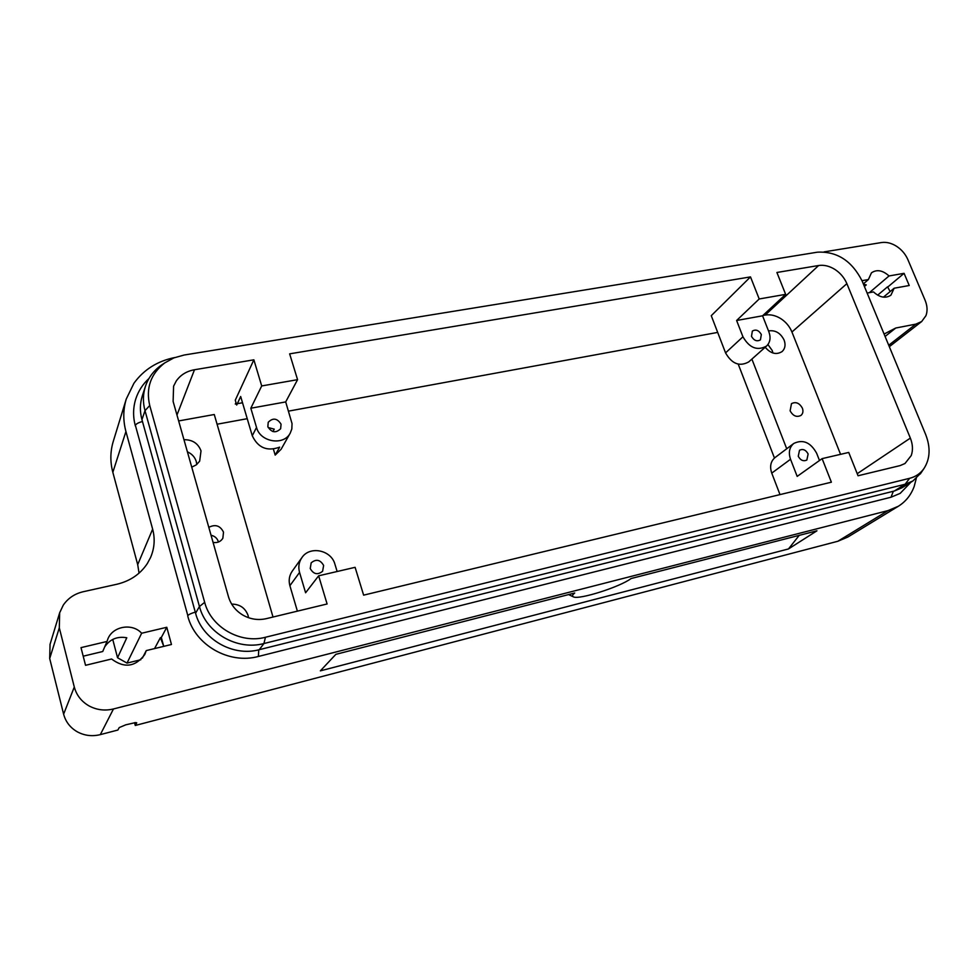 <?xml version="1.0" encoding="UTF-8"?>
<svg xmlns="http://www.w3.org/2000/svg" width="978" height="978" viewBox="0 0 978 978"><rect width="100%" height="100%" fill="white"/><g stroke="black" fill="none" stroke-linecap="round" stroke-linejoin="round"><path stroke-width="1.47" d="M824.075 251.884L881.484 242.544C886.459 241.835 891.52 243.094 896.655 246.346C901.74 249.732 905.481 254.17 907.902 259.671L925.078 300.197C927.364 305.808 927.67 310.955 925.958 315.662L921.679 321.53L915.775 324.146L895.75 328.021L884.1 334.048M762.913 315.478L765.199 315.063C770.383 314.231 775.566 315.417 780.774 318.62C785.909 321.97 789.625 326.432 791.935 332.007L840.567 454.342M318.645 575.81L355.1 567.326L363.633 595.15L831.386 482.191L822.107 458.633L848.733 452.435L858.048 475.76L900.102 465.601L904.992 463.511L911.239 455.552C913.11 450.161 912.816 444.342 910.347 438.107L846.875 283.657C844.369 277.789 840.408 273.058 834.98 269.476C829.491 266.04 824.038 264.72 818.635 265.515L776.911 272.483L785.64 294.354L762.571 315.796L768.916 331.945C770.97 337.752 770.175 342.447 766.544 346.065C757.302 351.09 749.441 347.997 742.95 336.787L736.617 320.491L759.197 298.975L750.493 276.896L289.647 353.853L297.569 379.672L285.698 401.921L292.043 423.608L291.823 428.963L290.246 433.083C283.84 446.041 260.16 442.19 256.529 427.435L250.82 408.217L261.701 385.943L253.864 359.818L194.488 369.745C186.627 371.163 180.563 374.904 176.272 380.968L173.595 386.176L173.118 401.432L228.485 596.788C230.869 604.685 235.722 610.822 243.033 615.186C250.478 619.318 258.265 620.468 266.383 618.634L327.092 603.976L318.645 575.81L305.601 592.778L299.561 572.423C298.082 567.02 298.865 562.081 301.909 557.607C309.733 545.541 331.285 549.978 334.941 564.269L337.141 571.507M916.288 478.438L914.173 486.494C910.995 495.076 905.701 501.677 898.293 506.286L887.987 510.614L113.46 708.964C104.829 711.03 96.663 710.004 88.949 705.859C81.394 701.47 76.504 695.187 74.291 687.008L59.303 627.839L59.67 612.754L63.277 605.125C68.044 598.218 74.658 593.756 83.118 591.751L116.847 584.257C130.098 581.079 140.27 574.172 147.323 563.548L150.575 557.484C154.512 548.255 155.196 538.805 152.641 529.135L125.93 431.53C122.971 420.43 123.081 409.586 126.272 399L133.949 383.242C143.778 369.647 157.409 361.065 174.842 357.52M790.114 410.821L791.483 403.645C795.823 401.481 799.454 402.997 802.388 408.193C803.439 411.249 802.962 413.657 800.97 415.418C796.642 417.533 793.024 416.005 790.114 410.821M768.525 330.931C775.309 329.904 780.505 332.96 784.124 340.075C785.799 344.806 785.138 348.62 782.168 351.518C776.446 355.124 770.786 353.706 765.187 347.263M772.938 353.009L772.229 350.527L767.938 344.537M761.324 334.525L760.444 339.843C756.948 341.774 753.965 340.613 751.495 336.359L752.351 331.077C755.847 329.109 758.842 330.258 761.324 334.525M59.67 612.754L50.061 644.282L49.695 658.512L63.619 714.172C65.685 721.85 70.257 727.742 77.335 731.837C84.56 735.688 92.213 736.617 100.318 734.625L117.886 730.028L119.218 727.583L125.771 724.82L135.526 722.583L136.749 722.815L135.27 725.468L837.853 541.262L847.828 537.044L898.293 506.286M126.272 399L113.252 441.433C110.221 451.518 110.074 461.812 112.837 472.325L137.702 564.624L139.047 573.12M208.803 527.35C215.331 524.012 220.233 525.614 223.51 532.179L222.85 538.267C220.661 541.714 217.397 543.096 213.07 542.399M218.436 542.032L218.338 541.653C217.189 538.206 214.757 536.078 211.04 535.247M231.664 604.098C239.854 604.196 245.319 607.986 248.082 615.492L248.534 617.705M183.962 439.697C192.47 439.635 198.155 443.364 201.016 450.882L199.659 461.188L196.321 464.843L191.749 467.154M196.774 464.489L196.285 461.555C194.891 457.105 191.932 453.865 187.397 451.824M310.234 568.536L311.175 562.839C316.139 558.78 320.283 559.648 323.62 565.455L322.606 571.262C317.642 575.211 313.51 574.294 310.234 568.536M808.134 453.988L806.85 460.027C803.378 461.616 800.517 460.369 798.256 456.261L799.515 450.247C802.987 448.621 805.86 449.856 808.134 453.988M268.168 427.533L274.243 429.134L272.935 431.567M267.838 426.677L268.229 422.264C272.972 417.557 277.251 418.205 281.065 424.207L280.637 428.731C275.869 433.34 271.603 432.655 267.838 426.677M788.476 548.951L816.948 530.809L631.079 578.536C620.211 586.849 579.294 599.93 573.487 596.898C571.885 596.262 572.301 594.966 574.709 593.01L335.845 654.343L320.344 670.859L788.476 548.951L799.222 535.357M253.864 359.818L235.27 400.198L236.7 405.051L240.674 396.506L252.275 435.76C258.058 447.863 267.177 451.653 279.647 447.142L275.185 455.1L273.412 449.159M242.52 402.765L237.324 403.694M236.346 403.877L235.295 404.061L235.967 402.594M178.644 420.943L214.268 414.513L273.009 617.032M217.079 424.22L247.226 418.694M288.498 411.127L717.693 332.41M766.544 346.065L748.72 361.909C739.612 366.909 731.886 363.902 725.554 352.887L711.263 315.686L750.493 276.896M775.407 457.301L775.041 457.557C770.652 461.323 769.552 466.506 771.752 473.12L780.004 494.599M140.856 659.722L127.018 663.096L117.543 657.742L112.739 639.416M135.27 725.468L134.536 722.681M161.333 637.473L163.607 645.896L160.38 637.693L161.333 637.473L166.786 627.277L171.468 644.49L146.272 650.59L142.372 658.121M146.272 650.59L144.744 654.575C135.343 666.984 124.279 668.463 111.578 659.001L85.538 665.309L81.003 647.632L107.005 641.458L102.739 651.507L83.203 656.189M862.009 280.674L868.378 279.561L871.459 272.825C876.826 269.194 882.682 270.246 889.026 275.955L904.075 273.327L909.222 285.515L894.161 288.217L890.921 295.173C885.579 298.657 879.772 297.581 873.501 291.921L867.131 293.058M107.005 641.458L107.849 639.001C112.788 626.079 132.47 622.839 141.639 633.243L166.786 627.277M160.38 637.693L154.561 648.585M127.018 663.096L141.639 633.243M104.744 646.8C110.025 639.135 117.384 636.116 126.785 637.766L117.543 657.742M145.429 386.359L142.397 395.613C139.878 403.413 139.732 411.432 141.957 419.66L195.576 613.194C202.177 639.392 232.996 656.923 259.231 649.698L894.332 491.017L902.034 487.765L912.89 480.98L905.139 484.244L263.938 643.536C237.385 650.798 206.162 633.01 199.451 606.507L145.001 410.662C142.751 402.337 142.886 394.244 145.429 386.359C148.301 377.863 153.46 370.894 160.905 365.466L163.803 363.547M184.219 355.014L173.864 357.899L164.671 362.96C150.698 373.889 145.722 388.07 149.732 405.515L204.671 602.338C211.016 627.301 240.417 644.074 265.441 637.265L909.613 478.315C915.591 476.787 920.335 473.572 923.88 468.67C930.139 459.012 930.738 447.631 925.677 434.538L862.131 280.979C851.85 260.771 836.936 251.175 817.376 252.19L184.219 355.014M301.909 557.607L292.214 571.201C289.231 575.577 288.461 580.419 289.891 585.7L297.385 611.152M275.185 455.1L281.102 449.281L290.246 433.083M774.454 458.034L738.243 364.183M250.82 408.217L285.698 401.921M261.701 385.943L297.569 379.672M759.197 298.975L785.64 294.354M894.161 288.217L883.44 297.153M868.378 279.561L863.342 283.913M890.139 291.566L887.559 286.823L890.163 291.554M888.134 286.713L904.075 273.327M863.488 284.256L866.264 284.879L864.405 286.481M869.381 292.654L889.026 275.955M887.559 286.823L877.645 295.16M921.007 472.912L912.89 480.98M822.107 458.633L797.18 476.396L790.53 459.269C788.268 452.533 789.356 447.264 793.794 443.45C802.975 439.073 810.591 442.337 816.642 453.254L819.491 460.491M786.728 448.768L751.886 359.097M736.617 320.491L762.571 315.796M893.342 491.262L890.995 497.227L258.388 656.47L258.742 649.82M195.282 612.13C191.236 613.292 188.754 614.465 187.825 615.639L135.38 425.344C136.162 423.816 138.534 422.545 142.47 421.518M885.09 336.456L895.75 328.021M791.935 332.007L846.875 283.657M49.695 658.512L59.303 627.839M100.318 734.625L113.46 708.964M176.969 415.039L194.488 369.745M112.837 472.325L125.93 431.53M887.987 510.614L837.853 541.262M818.635 265.515L765.199 315.063M141.957 419.66L145.001 410.662L149.732 405.515M195.576 613.194L199.451 606.507L204.671 602.338M259.231 649.698L263.938 643.536L265.441 637.265M252.275 435.76L256.529 427.435M289.891 585.7L299.561 572.423M74.291 687.008L63.619 714.172M152.641 529.135L137.702 564.624M894.332 491.017L905.139 484.244L909.613 478.315M915.775 324.146L888.733 345.246M725.554 352.887L742.95 336.787M771.752 473.12L790.53 459.269M910.347 438.107L857.217 473.694M890.995 497.227L900.188 493.364L910.909 482.215M135.355 425.931C132.886 416.738 133.02 407.728 135.783 398.902C138.375 391.004 142.751 384.207 148.949 378.523M573.096 596.714L568.597 594.575M187.752 616.054C195.123 645.211 229.133 664.514 258.388 656.47M164.671 362.96L160.905 365.466M923.88 468.67L920.31 473.951M889.32 346.689L921.679 321.53M775.041 457.557L793.794 443.45"/></g></svg>
